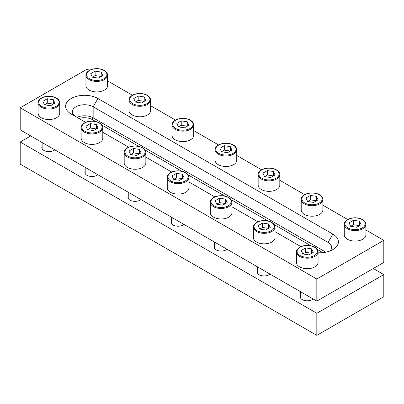 <?xml version="1.0" encoding="UTF-8"?>
<svg xmlns="http://www.w3.org/2000/svg" width="404" height="404" viewBox="0 0 404 404"><rect width="100%" height="100%" fill="white"/><g stroke="black" fill="none" stroke-linecap="round" stroke-linejoin="round"><path stroke-width="0.61" d="M313.14 298.99A7.105 4.101 180 0 1 312.277 299.596A7.105 4.101 180 0 1 302.227 299.596L302.227 299.596A7.105 4.101 180 0 1 300.485 295.445M270.084 274.129A7.105 4.101 180 0 1 269.221 274.735A7.105 4.101 180 0 1 259.171 274.735L259.171 274.735A7.105 4.101 180 0 1 257.429 270.584M227.023 249.273A7.105 4.101 180 0 1 226.159 249.879A7.105 4.101 180 0 1 216.115 249.879L216.115 249.879A7.105 4.101 180 0 1 214.373 245.728M183.966 224.412A7.105 4.101 180 0 1 183.103 225.018A7.105 4.101 180 0 1 173.053 225.018L173.053 225.018A7.105 4.101 180 0 1 171.311 220.867M140.91 199.551A7.105 4.101 180 0 1 140.047 200.157A7.105 4.101 180 0 1 129.997 200.157L129.997 200.157A7.105 4.101 180 0 1 128.255 196.006M97.854 174.695A7.105 4.101 180 0 1 96.985 175.301A7.105 4.101 180 0 1 86.941 175.301L86.941 175.301A7.105 4.101 180 0 1 85.199 171.15M54.793 149.833A7.105 4.101 180 0 1 53.929 150.439A7.105 4.101 180 0 1 43.879 150.439L43.879 150.439A7.105 4.101 180 0 1 42.137 146.288M30.724 135.936L20.2 142.016L20.2 164.115L316.822 335.365L383.8 296.698L383.8 274.599L373.276 268.519M20.2 142.016L316.822 313.267L316.822 335.365M316.822 313.267L383.8 274.599M78.82 118.407A12.181 7.03 180 0 1 92.683 119.781L95.667 121.503M101.985 125.149L138.724 146.364M145.041 150.01L181.78 171.22M188.097 174.871L224.841 196.081M231.159 199.727L267.897 220.938M274.215 224.589L310.954 245.799M317.271 249.445L322.791 252.631M92.683 117.569L325.816 252.167L93.157 117.847A12.181 7.03 180 0 0 76.947 117.327M316.822 279.018L316.822 301.116L383.8 262.443L383.8 240.345L316.822 279.018L20.2 107.762L87.178 69.094L89.375 70.362M316.822 301.116L20.2 129.861L20.2 107.762M107.575 80.871L132.431 95.223M150.631 105.727L175.488 120.079M193.688 130.588L218.549 144.94M236.744 155.444L261.605 169.796M279.805 180.305L304.661 194.657M322.862 205.166L347.723 219.518M365.918 230.022L383.8 240.345M85.623 122.336L71.149 113.978A18.943 10.938 180 0 1 71.149 98.51A18.943 10.938 180 0 1 97.945 98.51L332.851 234.133A18.943 10.938 180 0 1 332.851 249.601A18.943 10.938 180 0 1 318.079 252.773M300.914 246.632L275.018 231.679M257.858 221.771L231.962 206.823M214.797 196.915L188.905 181.962M171.74 172.053L145.844 157.106M128.684 147.192L102.788 132.244M329.922 250.98A12.181 7.03 0 0 0 331.634 247.389A12.181 7.03 0 0 0 328.063 242.42L93.157 106.797A12.181 7.03 0 0 0 79.886 105.272A12.181 7.03 0 0 0 72.367 111.772A12.181 7.03 0 0 0 75.902 116.721M365.918 224.326L365.918 234.825A10.827 6.252 180 0 1 362.752 239.244A10.827 6.252 180 0 1 350.95 240.597A10.827 6.252 180 0 1 344.269 234.825L344.269 224.326A10.827 6.252 180 0 0 350.95 230.098A10.827 6.252 180 0 0 362.752 228.745A10.827 6.252 180 0 0 365.918 224.326C365.847 222.432 364.756 220.862 362.646 219.619C360.54 218.428 358.035 217.817 355.136 217.791C352.222 217.806 349.707 218.407 347.581 219.599C345.168 221.271 344.062 222.846 344.269 224.326M353.475 220.286L349.056 222.841L350.677 226.326L356.712 227.26L361.131 224.71L359.515 221.22L353.475 220.286L353.475 224.71L350.677 226.326M359.515 221.22L359.515 225.644L353.475 224.71M322.862 199.465L322.862 209.964A10.827 6.252 180 0 1 319.69 214.383A10.827 6.252 180 0 1 307.893 215.736A10.827 6.252 180 0 1 301.212 209.964L301.212 199.465A10.827 6.252 180 0 0 307.893 205.242A10.827 6.252 180 0 0 319.69 203.889A10.827 6.252 180 0 0 322.862 199.465C322.791 197.576 321.7 196.006 319.589 194.758C317.478 193.567 314.979 192.961 312.08 192.93C309.166 192.945 306.646 193.546 304.52 194.738C302.111 196.41 301.005 197.985 301.212 199.465M310.418 195.43L306 197.98L307.616 201.465L313.656 202.399L318.074 199.849L316.458 196.364L310.418 195.43L310.418 199.849L307.616 201.465M316.458 196.364L316.458 200.783L310.418 199.849M279.805 174.609L279.805 185.103A10.827 6.252 180 0 1 276.634 189.521A10.827 6.252 180 0 1 264.837 190.88A10.827 6.252 180 0 1 258.156 185.103L258.156 174.609A10.827 6.252 180 0 0 264.837 180.381A10.827 6.252 180 0 0 276.634 179.028A10.827 6.252 180 0 0 279.805 174.609C279.735 172.715 278.639 171.144 276.528 169.897C274.422 168.71 271.917 168.099 269.019 168.074C266.11 168.089 263.59 168.69 261.464 169.877C259.05 171.548 257.949 173.129 258.156 174.609M267.362 170.569L262.943 173.119L264.559 176.609L270.594 177.543L275.018 174.988L273.397 171.503L267.362 170.569L267.362 174.988L264.559 176.609M273.397 171.503L273.397 175.922L267.362 174.988M236.744 149.748L236.744 160.247A10.827 6.252 180 0 1 233.578 164.665A10.827 6.252 180 0 1 221.781 166.019A10.827 6.252 180 0 1 215.095 160.247L215.095 149.748A10.827 6.252 180 0 0 221.781 155.525A10.827 6.252 180 0 0 233.578 154.166A10.827 6.252 180 0 0 236.744 149.748C236.673 147.854 235.583 146.288 233.472 145.041C231.366 143.849 228.861 143.238 225.962 143.213C223.053 143.228 220.534 143.829 218.407 145.021C215.994 146.692 214.888 148.268 215.095 149.748M224.306 145.713L219.882 148.263L221.503 151.747L227.538 152.682L231.957 150.131L230.341 146.647L224.306 145.713L224.306 150.131L221.503 151.747M230.341 146.647L230.341 151.066L224.306 150.131M318.079 251.95L318.079 262.443A10.827 6.252 180 0 1 314.908 266.862A10.827 6.252 180 0 1 303.111 268.221A10.827 6.252 180 0 1 296.425 262.443L296.425 251.95A10.827 6.252 180 0 0 303.111 257.722A10.827 6.252 180 0 0 314.908 256.368A10.827 6.252 180 0 0 318.079 251.95C318.009 250.056 316.913 248.485 314.802 247.238C312.696 246.046 310.191 245.44 307.293 245.41C304.384 245.425 301.864 246.031 299.738 247.218C297.324 248.889 296.223 250.465 296.425 251.95M305.636 247.91L301.217 250.46L302.833 253.944L308.868 254.879L313.292 252.328L311.671 248.844L305.636 247.91L305.636 252.328L302.833 253.944M311.671 248.844L311.671 253.263L305.636 252.328M275.018 227.088L275.018 237.582A10.827 6.252 180 0 1 271.852 242.006A10.827 6.252 180 0 1 260.05 243.359A10.827 6.252 180 0 1 253.369 237.582L253.369 227.088A10.827 6.252 180 0 0 260.05 232.861A10.827 6.252 180 0 0 271.852 231.507A10.827 6.252 180 0 0 275.018 227.088C274.947 225.195 273.856 223.624 271.746 222.382C269.64 221.19 267.135 220.579 264.236 220.554C261.322 220.569 258.807 221.17 256.681 222.362C254.268 224.033 253.162 225.609 253.369 227.088M262.575 223.048L258.156 225.604L259.777 229.088L265.812 230.022L270.231 227.472L268.615 223.983L262.575 223.048L262.575 227.472L259.777 229.088M268.615 223.983L268.615 228.401L262.575 227.472M231.962 202.227L231.962 212.726A10.827 6.252 180 0 1 228.79 217.145A10.827 6.252 180 0 1 216.993 218.498A10.827 6.252 180 0 1 210.312 212.726L210.312 202.227A10.827 6.252 180 0 0 216.993 208.004A10.827 6.252 180 0 0 228.79 206.651A10.827 6.252 180 0 0 231.962 202.227C231.891 200.339 230.8 198.768 228.689 197.521C226.578 196.329 224.079 195.723 221.18 195.693C218.266 195.708 215.746 196.309 213.62 197.5C211.211 199.172 210.105 200.748 210.312 202.227M219.518 198.192L215.1 200.743L216.716 204.227L222.756 205.161L227.174 202.611L225.558 199.127L219.518 198.192L219.518 202.611L216.716 204.227M225.558 199.127L225.558 203.545L219.518 202.611M188.905 177.371L188.905 187.865A10.827 6.252 180 0 1 185.734 192.284A10.827 6.252 180 0 1 173.937 193.642A10.827 6.252 180 0 1 167.256 187.865L167.256 177.371A10.827 6.252 180 0 0 173.937 183.143A10.827 6.252 180 0 0 185.734 181.79A10.827 6.252 180 0 0 188.905 177.371C188.835 175.477 187.739 173.907 185.628 172.659C183.522 171.473 181.017 170.862 178.119 170.836C175.21 170.847 172.69 171.453 170.564 172.639C168.15 174.311 167.049 175.886 167.256 177.371M176.462 173.331L172.043 175.881L173.659 179.371L179.694 180.305L184.118 177.75L182.497 174.265L176.462 173.331L176.462 177.75L173.659 179.371M182.497 174.265L182.497 178.684L176.462 177.75M193.688 124.892L193.688 135.385A10.827 6.252 180 0 1 190.516 139.804A10.827 6.252 180 0 1 178.719 141.158A10.827 6.252 180 0 1 172.038 135.385L172.038 124.892A10.827 6.252 180 0 0 178.719 130.664A10.827 6.252 180 0 0 190.516 129.31A10.827 6.252 180 0 0 193.688 124.892C193.617 122.998 192.526 121.427 190.415 120.18C188.304 118.988 185.805 118.382 182.906 118.352C179.992 118.367 177.472 118.973 175.346 120.16C172.937 121.831 171.831 123.407 172.038 124.892M181.244 120.852L176.826 123.402L178.442 126.886L184.482 127.821L188.9 125.27L187.284 121.786L181.244 120.852L181.244 125.27L178.442 126.886M187.284 121.786L187.284 126.205L181.244 125.27M145.844 152.51L145.844 163.009A10.827 6.252 180 0 1 142.678 167.428A10.827 6.252 180 0 1 130.881 168.781A10.827 6.252 180 0 1 124.195 163.009L124.195 152.51A10.827 6.252 180 0 0 130.881 158.287A10.827 6.252 180 0 0 142.678 156.929A10.827 6.252 180 0 0 145.844 152.51C145.773 150.616 144.683 149.051 142.572 147.803C140.466 146.612 137.961 146.001 135.062 145.975C132.153 145.99 129.633 146.591 127.507 147.783C125.094 149.455 123.988 151.03 124.195 152.51M133.406 148.475L128.982 151.025L130.603 154.51L136.638 155.444L141.057 152.894L139.441 149.404L133.406 148.475L133.406 152.894L130.603 154.51M139.441 149.404L139.441 153.828L133.406 152.894M150.631 100.03L150.631 110.524A10.827 6.252 180 0 1 147.46 114.948A10.827 6.252 180 0 1 135.663 116.302A10.827 6.252 180 0 1 128.982 110.524L128.982 100.03A10.827 6.252 180 0 0 135.663 105.803A10.827 6.252 180 0 0 147.46 104.449A10.827 6.252 180 0 0 150.631 100.03C150.561 98.137 149.465 96.566 147.354 95.324C145.248 94.132 142.743 93.521 139.845 93.496C136.936 93.511 134.416 94.112 132.29 95.299C129.876 96.97 128.775 98.551 128.982 100.03M138.188 95.99L133.769 98.546L135.385 102.03L141.425 102.964L145.844 100.409L144.223 96.925L138.188 95.99L138.188 100.409L135.385 102.03M144.223 96.925L144.223 101.343L138.188 100.409M102.788 127.654L102.788 138.148A10.827 6.252 180 0 1 99.616 142.567A10.827 6.252 180 0 1 87.82 143.92A10.827 6.252 180 0 1 81.138 138.148L81.138 127.654A10.827 6.252 180 0 0 87.82 133.426A10.827 6.252 180 0 0 99.616 132.073A10.827 6.252 180 0 0 102.788 127.654C102.717 125.76 101.626 124.19 99.515 122.942C97.404 121.75 94.905 121.144 92.006 121.114C89.092 121.129 86.572 121.73 84.446 122.922C82.037 124.594 80.931 126.169 81.138 127.654M90.345 123.614L85.926 126.164L87.542 129.649L93.582 130.583L98 128.033L96.384 124.548L90.345 123.614L90.345 128.033L87.542 129.649M96.384 124.548L96.384 128.967L90.345 128.033M107.575 75.169L107.575 85.668A10.827 6.252 180 0 1 104.404 90.087A10.827 6.252 180 0 1 92.607 91.44A10.827 6.252 180 0 1 85.921 85.668L85.921 75.169A10.827 6.252 180 0 0 92.607 80.946A10.827 6.252 180 0 0 104.404 79.588A10.827 6.252 180 0 0 107.575 75.169C107.499 73.281 106.409 71.71 104.298 70.463C102.192 69.271 99.687 68.665 96.788 68.635C93.88 68.65 91.36 69.251 89.233 70.442C86.82 72.114 85.719 73.69 85.921 75.169M95.132 71.134L90.708 73.685L92.329 77.169L98.364 78.103L102.783 75.553L101.167 72.069L95.132 71.134L95.132 75.553L92.329 77.169M101.167 72.069L101.167 76.487L95.132 75.553M59.731 102.793L59.731 113.287A10.827 6.252 180 0 1 56.56 117.705A10.827 6.252 180 0 1 44.763 119.064A10.827 6.252 180 0 1 38.082 113.287L38.082 102.793A10.827 6.252 180 0 0 44.763 108.565A10.827 6.252 180 0 0 56.56 107.212A10.827 6.252 180 0 0 59.731 102.793C59.661 100.899 58.565 99.328 56.454 98.081C54.348 96.894 51.843 96.283 48.945 96.258C46.036 96.273 43.516 96.874 41.39 98.061C38.976 99.732 37.875 101.313 38.082 102.793M47.288 98.753L42.869 101.308L44.485 104.793L50.525 105.727L54.944 103.172L53.323 99.687L47.288 98.753L47.288 103.172L44.485 104.793M53.323 99.687L53.323 104.106L47.288 103.172M92.683 119.781L92.683 117.584M97.945 98.51L93.157 106.797L93.157 117.847M332.851 234.133L328.063 242.42L328.063 251.606M362.272 227.917A10.151 5.858 0 0 0 362.272 219.63A10.151 5.858 0 0 0 347.92 219.63A10.151 5.858 0 0 0 347.92 227.917A10.151 5.858 0 0 0 362.272 227.917M319.216 203.055A10.151 5.858 0 0 0 319.216 194.773A10.151 5.858 0 0 0 304.858 194.773A10.151 5.858 0 0 0 304.858 203.055A10.151 5.858 0 0 0 319.216 203.055M276.154 178.199A10.151 5.858 0 0 0 276.154 169.912A10.151 5.858 0 0 0 261.802 169.912A10.151 5.858 0 0 0 261.802 178.199A10.151 5.858 0 0 0 276.154 178.199M233.098 153.338A10.151 5.858 0 0 0 233.098 145.051A10.151 5.858 0 0 0 218.746 145.051A10.151 5.858 0 0 0 218.746 153.338A10.151 5.858 0 0 0 233.098 153.338M314.428 255.54A10.151 5.858 0 0 0 314.428 247.253A10.151 5.858 0 0 0 300.076 247.253A10.151 5.858 0 0 0 300.076 255.54A10.151 5.858 0 0 0 314.428 255.54M271.372 230.679A10.151 5.858 0 0 0 271.372 222.392A10.151 5.858 0 0 0 257.02 222.392A10.151 5.858 0 0 0 257.02 230.679A10.151 5.858 0 0 0 271.372 230.679M228.316 205.818A10.151 5.858 0 0 0 228.316 197.536A10.151 5.858 0 0 0 213.958 197.536A10.151 5.858 0 0 0 213.958 205.818A10.151 5.858 0 0 0 228.316 205.818M185.254 180.962A10.151 5.858 0 0 0 185.254 172.675A10.151 5.858 0 0 0 170.902 172.675A10.151 5.858 0 0 0 170.902 180.962A10.151 5.858 0 0 0 185.254 180.962M190.042 128.482A10.151 5.858 0 0 0 190.042 120.195A10.151 5.858 0 0 0 175.684 120.195A10.151 5.858 0 0 0 175.684 128.482A10.151 5.858 0 0 0 190.042 128.482M142.198 156.101A10.151 5.858 0 0 0 142.198 147.814A10.151 5.858 0 0 0 127.846 147.814A10.151 5.858 0 0 0 127.846 156.101A10.151 5.858 0 0 0 142.198 156.101M146.98 103.621A10.151 5.858 0 0 0 146.98 95.334A10.151 5.858 0 0 0 132.628 95.334A10.151 5.858 0 0 0 132.628 103.621A10.151 5.858 0 0 0 146.98 103.621M99.142 131.244A10.151 5.858 0 0 0 99.142 122.957A10.151 5.858 0 0 0 84.784 122.957A10.151 5.858 0 0 0 84.784 131.244A10.151 5.858 0 0 0 99.142 131.244M103.924 78.76A10.151 5.858 0 0 0 103.924 70.473A10.151 5.858 0 0 0 89.572 70.473A10.151 5.858 0 0 0 89.572 78.76A10.151 5.858 0 0 0 103.924 78.76M56.08 106.383A10.151 5.858 0 0 0 56.08 98.096A10.151 5.858 0 0 0 41.728 98.096A10.151 5.858 0 0 0 41.728 106.383A10.151 5.858 0 0 0 56.08 106.383M300.485 291.683L300.485 297.945M257.429 266.827L257.429 273.084M214.373 241.966L214.373 248.228M171.311 217.105L171.311 223.367M128.255 192.248L128.255 198.51M85.199 167.387L85.199 173.649M42.137 142.526L42.137 148.788"/></g></svg>
